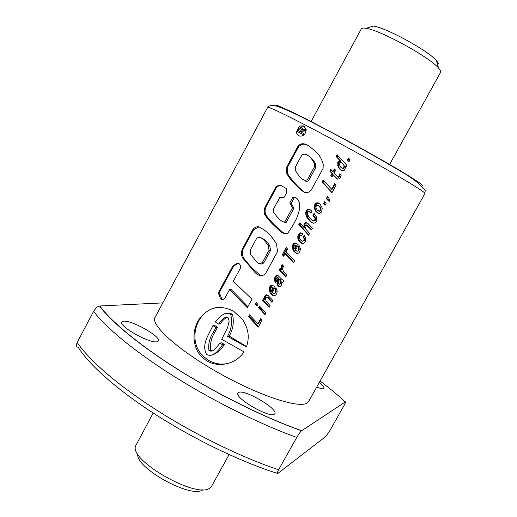 <?xml version="1.0" encoding="UTF-8"?>
<svg xmlns="http://www.w3.org/2000/svg" width="517" height="517" viewBox="0 0 517 517"><rect width="100%" height="100%" fill="white"/><g stroke="black" fill="none" stroke-linecap="round" stroke-linejoin="round"><path stroke-width="0.78" d="M389.482 164.697L440.587 72.315L440.555 70.932L438.494 67.992C429.388 56.986 380.241 30.083 366.068 28.338C363.354 27.873 361.764 28.067 361.299 28.907L311.008 121.734M153.2 413.025L135.557 445.971C129.185 460.718 197.203 499.286 209.85 488.009L211.653 486.129L229.102 454.579M438.345 63.32L436.529 60.683C428.496 50.853 385.895 27.53 373.287 26.057L366.068 28.338M137.78 453.991C135.299 468.072 191.969 499.209 202.8 489.709M299.608 125.974L296.151 132.371L298.471 135.803C303.136 136.882 305.709 134.75 306.187 129.392L303.802 125.948L299.608 125.974L304.5 126.406M233.419 311.092C219.77 304.403 208.357 307.072 199.181 319.099C191.536 330.693 192.246 347.715 202.192 357.299L206.457 360.601C218.42 368.233 236.224 364.117 243.946 351.851L221.696 339.314L227.603 327.629L229.121 321.238L228.424 318.058C224.3 315.493 220.849 321.115 218.704 324.101L215.35 321.975C218.956 317.813 225.128 310.2 230.769 314.679C232.476 322.162 231.403 329.394 227.551 336.373L246.46 346.926C249.763 337.194 248.406 328.004 242.395 319.357L233.419 311.092M219.021 307.298C196.208 308.559 186.223 341.802 204.021 356.885L208.332 360.155C214.594 363.884 221.237 364.957 228.268 363.38M316.701 387.11C320.327 388.526 322.647 389.004 323.661 388.545L323.965 388.267C324.346 387.252 322.763 385.365 319.222 382.606M156.91 341.782L158.364 340.994C161.569 336.916 131.712 319.939 123.615 321.206L121.838 322.046C118.315 326.02 149.639 343.669 156.91 341.782M274.223 414.291L274.818 413.742C278.424 409.037 244.903 389.223 238.757 392.371L237.923 393.03C233.91 397.56 269.027 418.169 274.223 414.291M260.801 318.478L257.893 323.778L249.504 314.788L248.49 316.65L258.229 327.145L262.158 319.971L260.801 318.478M265.072 314.666L265.984 312.998L259.45 306.019L258.506 307.744L265.072 314.666M257.059 306.174L258.002 304.448L256.258 302.613L255.314 304.332L257.059 306.174M264.206 298.16L264.607 299.854L263.463 298.684L262.546 300.358L269.086 307.35L270.029 305.625L266.048 301.036L265.473 298.71L265.706 297.669L266.578 297.094L267.638 297.766L271.897 302.225L272.853 300.48L268.252 295.672L266.41 294.755L265.596 295.007L264.361 296.952L264.206 298.16L265.215 298.109L265.215 298.652L264.219 298.703M269.079 289.262L270.204 293.178L273.066 295.659L274.139 295.84L275.781 295.091L276.828 293.553L277.202 291.071L275.91 287.969L274.921 289.772L275.593 291.355L275.005 293.016L273.997 293.598L272.226 292.551L275.109 287.284L273.829 286.069L271.884 285.242L270.559 285.804L269.758 286.87L269.079 289.262L270.068 289.242L270.126 290.515L269.176 290.535M274.521 278.702L274.501 280.453L275.587 282.767L276.582 280.957L276.072 279.626L276.479 278.346L277.319 277.61L278.01 277.984L276.983 283.684L277.293 284.861L278.773 286.457L280.582 286.211L281.649 284.751L281.765 281.939L282.773 282.385L283.768 280.582L282.114 279.6L278.049 275.606L276.989 275.425L275.929 275.949L274.876 277.513L274.521 278.702L275.503 278.728L275.393 279.975L274.437 279.949M282.676 265.189L282.056 267.47L281.112 267.405L281.759 269.855L280.156 268.174L279.238 269.861L285.791 276.892L286.741 275.154L283.4 271.619L282.599 268.64L283.542 266.119L282.011 264.478L281.112 267.405L282.062 267.502L282.612 269.906L281.759 269.855M286.121 251.727L287.594 249.032L286.25 247.578L282.314 254.778L283.652 256.232L285.087 253.614L293.572 262.701L294.606 260.814L286.121 251.727M292.254 246.913L293.372 250.881L296.241 253.382L297.333 253.55L298.975 252.807L300.022 251.256L300.409 248.748L299.13 245.601L298.128 247.423L298.807 249.02L298.193 250.713L297.185 251.301L295.407 250.241L298.328 244.909L297.042 243.681L295.078 242.867L293.753 243.423L292.906 244.573L292.254 246.913L293.158 247.061L293.21 248.354L292.344 248.212M297.714 236.896L298.826 240.967L301.715 243.436L303.35 243.475L304.384 242.9L305.56 241.025L305.754 238.505L304.19 235.196L303.195 237.019L304.17 238.873L303.705 240.709L302.665 241.303L300.597 240.056L299.382 237.859L299.679 235.978L300.59 235.151L301.689 235.778L302.729 233.878L300.39 232.857L298.348 234.634L297.714 236.896L298.6 237.09L298.658 238.408L297.811 238.227M305.599 228.818L305.03 226.465L305.269 225.406L306.154 224.817L311.493 230.033L312.462 228.255L307.848 223.37L305.986 222.446L305.166 222.711L303.912 224.688L304.151 227.622L299.744 222.898L298.813 224.598L308.636 235.235L309.599 233.484L305.599 228.818M306.943 225.05L306.154 224.817L307.932 225.696L311.596 229.839M305.689 212.461L305.954 215.111L306.814 217.211L309.295 220.546L311.602 222.517L313.58 223.241L315.538 222.568L316.333 221.573L316.882 219.35L316.372 216.791L314.045 213.353L312.959 215.331L315.047 218.4L314.53 220.565L312.559 220.378L308.688 216.494L307.57 214.549L307.596 212.106L308.901 211.485L310.95 213.069L311.958 211.233L309.586 209.307L308.087 209.178L307.066 209.643L305.689 212.461L306.73 212.817L306.71 214.07L305.696 213.734M314.233 206.845L315.318 210.897L318.168 213.34L319.855 213.372L321.703 211.783L322.253 208.099L320.281 204.305L318.394 202.955L317.289 202.832L315.628 203.452L314.827 204.519L314.233 206.845L315.053 207.155L315.124 208.506L314.336 208.215M329.982 200.906L328.812 198.14L327.403 196.68L326.324 198.644L327.823 200.253L328.198 199.575L329.419 201.94L329.982 200.906M334.648 183.781L331.649 189.241L323.164 180.058L322.11 181.984L331.966 192.699L336.018 185.319L334.648 183.781M336.418 178.236L337.452 179.069L339.443 178.882L340.412 177.661L341.162 175.302L339.753 173.828L338.939 176.491L338.234 177.092L337.42 176.549L334.163 172.988L335.669 170.242L334.46 168.956L332.961 171.702L330.802 169.363L329.82 171.159L331.979 173.492L330.738 175.754L331.946 177.04L333.181 174.778L337.601 179.089M337.052 154.661L336.076 156.444L340.18 160.832L338.926 160.845L337.73 162.674L338.118 166.797L340.671 169.977L342.803 170.759L344.173 170.306L345.511 167.689L345.117 166.222L345.983 167.153L346.959 165.369L337.052 154.661M239.785 300.041L247.281 307.718L251.928 299.214L233.309 281.261L240.696 267.703L240.218 265.137C238.175 261.014 235.067 264.743 232.624 266.345L218.006 293.404L219.027 294.457L220.539 298.904C221.767 299.757 223.105 299.718 224.546 298.774L229.664 289.468L239.785 300.041L241.471 299.957L247.876 306.639M252.949 229.419C254.454 227.603 256.309 226.692 258.506 226.672C265.945 230.168 271.974 236.03 276.582 244.25L277.526 251.643L266.19 272.401C262.597 278.637 255.993 274.676 252.987 270.087L242.492 257.776C241.239 254.959 241.18 252.05 242.318 249.045L252.949 229.419L253.737 229.58L258.978 226.885M292.958 197.029C296.577 197.32 298.787 199.62 299.576 203.944C300.493 214.561 293.204 225.057 287.639 233.406C282.825 234.705 279.49 230.588 276.278 227.57C271.729 223.602 267.884 219.273 264.743 214.587C263.948 212.041 264.097 209.437 265.189 206.768L276.311 186.243L280.188 185.092L286.418 188.556L286.761 189.112L286.554 192.796L284.053 197.397L279.852 197.365L273.467 209.127L273.118 211.841C276.233 215.331 279.91 221.961 284.815 221.961L292.525 207.815L289.811 202.813L292.958 197.029L294.335 197.559L295.627 197.274M286.832 166.836L298.07 146.098C303.059 140.546 308.907 146.091 313.199 149.439C318.349 153.142 321.703 158.228 323.261 164.703L323.073 168.413L311.48 189.636C306.872 196.046 300.674 190.314 297.262 186.126C292.687 182.423 289.145 178.094 286.631 173.137L286.832 166.836L287.523 167.185L298.729 146.505L298.07 146.098M347.456 160.089L348.555 158.086L350.054 159.727L348.962 161.718L347.456 160.089L347.87 160.386L348.91 158.48M323.584 203.64L324.663 201.675L326.162 203.278L325.077 205.268L323.584 203.64L324.049 203.834L325.019 202.057M155.087 317.341C150.279 324.708 177.357 349.537 217.715 372.382C258.015 395.285 298.367 408.579 306.878 403.163L308.694 401.438L424.942 193.5L424.47 192.783C420.916 189.132 383.995 167.418 342.196 144.676C300.383 121.909 267.638 105.688 267.632 107.374L155.087 317.341M303.44 133.392L300.978 132.1L301.611 130.93L304.952 130.601L305.541 129.515L302.044 129.883L302.09 128.397L301.075 127.499L299.304 128.035L297.243 131.467L302.878 134.433L303.44 133.392L303.996 133.78L303.434 134.814L302.878 134.433M300.351 131.77L298.419 130.756L299.388 129.095L300.358 128.539L301.314 129.444L300.351 131.77M320.088 381.055C330.156 388.661 338.551 395.634 345.259 401.961L301.741 430.693C270.578 419.946 222.678 397.282 180.523 371.032C138.343 344.774 109.778 320.094 99.904 305.98L162.836 302.891M99.904 305.98L99.503 306.025C97.7 306.277 95.735 308.054 93.603 311.357C106.166 328.043 135.99 352.588 175.282 377.164C214.594 401.715 260.788 424.515 296.752 437.408C298.968 433.705 300.597 431.495 301.624 430.777L301.741 430.693M345.259 401.961C345.963 401.457 345.569 402.614 344.083 405.438L329.62 431.113L325.839 436.438L277.765 473.482C276.589 474.432 276.873 473.191 278.624 469.766L296.752 437.408M93.603 311.357L77.175 342.428C75.825 345.841 76.135 347.392 78.106 347.075C88.724 364.537 117.327 390.064 156.205 414.964C195.096 439.825 241.452 462.043 277.093 473.268M227.189 317.283C224.326 318.724 222.071 320.928 220.416 323.881L218.704 324.101M227.732 313.115L230.298 313.102L232.508 314.504C234.195 321.929 233.109 329.122 229.244 336.076L246.596 346.564M229.244 336.076L227.551 336.373M212.08 355.101C217.269 353.163 221.36 349.615 224.346 344.451L221.644 342.81L219.854 343.152C217.211 346.422 213.508 352.937 208.958 350.61C208.073 344.309 209.463 338.28 213.133 332.521L215.835 327.435L217.534 327.203L214.852 332.257L213.133 332.521M212.209 350.998L210.8 350.222C209.844 343.986 211.195 337.995 214.852 332.257M217.534 327.203L214.536 325.387L212.946 325.594L215.835 327.435M224.346 344.451L222.614 344.8L219.854 343.152M212.946 325.594C209.068 334.06 201.055 344.929 206.6 354.41C213.424 358.126 218.872 349.589 222.614 344.8M238.104 263.179L233.438 266.404L232.624 266.345M229.664 289.468L231.054 289.449L241.471 299.957M233.438 266.404L218.865 293.385L218.006 293.404M218.865 293.385L220.003 294.425L221.761 298.852L222.678 299.388M269.073 250.222L262.636 262.029C260.213 264.594 257.996 264.213 255.993 260.872L250.525 254.39L250.209 250.202L256.606 238.415C261.234 235.119 265.686 241.937 268.207 245.588L269.073 250.222L270.591 250.428L264.193 262.164L262.636 262.029M260.064 237.439C264.252 238.899 267.476 241.697 269.738 245.827L270.591 250.428M261.524 275.949C254.648 270.947 248.677 264.93 243.617 257.886C242.195 255.036 242.034 252.128 243.132 249.149L242.318 249.045M243.132 249.149L253.737 229.58M264.193 262.164C263.211 263.728 261.912 264.303 260.303 263.896M284.88 233.917C277.545 228.436 271.16 222.084 265.719 214.859C264.807 212.216 264.878 209.598 265.938 207L265.189 206.768M265.938 207L277.028 186.534L276.311 186.243M277.028 186.534L280.731 185.396M284.182 222.413L286.244 222.342L284.815 221.961M286.244 222.342L293.914 208.28L292.525 207.815M293.914 208.28L291.2 203.304L289.811 202.813M291.2 203.304L294.335 197.559M314.51 166.732L307.466 179.664C302.18 182.281 297.721 174.048 295.226 170.28L295.349 167.043L301.818 155.119C306.943 151.487 312.539 159.391 314.491 163.915L314.51 166.732L315.771 167.456L308.765 180.304L307.466 179.664M306.503 154.609C310.795 156.877 313.884 160.225 315.751 164.652L315.771 167.456M304.881 192.647C297.992 187.141 292.202 180.776 287.504 173.55L287.523 167.185M298.729 146.505C302.413 143.332 306.135 143.448 309.896 146.834M308.765 180.304C307.473 181.493 306.154 181.641 304.804 180.737M301.359 132.3L301.967 131.176L301.611 130.93M301.967 131.176L305.502 130.995L304.952 130.601M305.502 130.995L306.09 129.909L305.541 129.515M302.464 129.838L302.141 129.534M302.477 129.773L302.167 129.347M302.503 129.586L302.187 129.166M302.516 129.399L302.187 128.979M302.51 129.205L302.174 128.791M302.484 129.017L302.148 128.61M302.451 128.823L302.128 128.539M302.432 128.752L302.09 128.397M302.38 128.604L302.031 128.261M302.316 128.462L301.954 128.132M302.232 128.326L301.87 128.016M302.128 128.203L301.766 127.906M302.018 128.087L301.65 127.802M303.434 134.814L297.243 131.467M296.151 132.371L298.231 135.667M298.542 130.82L299.02 129.644M349.001 161.64L347.87 160.386M337.834 155.514L336.981 157.071L336.076 156.444M345.117 166.222L346.028 167.069M336.981 157.071L340.877 161.31L339.663 161.349L338.842 162.338L338.28 164.387L338.777 167.217L341.071 170.203M340.167 169.363L339.617 169.014M339.346 168.316L338.732 167.928M338.777 167.217L338.118 166.797M338.422 166.086L337.724 165.634M338.364 165.724L337.659 165.266M338.28 164.387L337.543 163.902M338.48 163.172L337.73 162.674M338.842 162.338L338.086 161.834M339.663 161.349L338.926 160.845M339.876 161.22L339.139 160.722M340.877 161.31L340.18 160.832M343.967 165.783L343.824 167.586L342.532 168.393L340.664 167.101L339.255 164.186L339.688 162.758L341.53 162.59L343.495 164.652L344.4 166.073L344.464 166.681L344.044 166.403M342.661 163.546L344.4 166.073M343.973 164.975L343.495 164.652M341.53 162.59L343.139 163.87M344.464 166.681L343.973 168.212L342.971 168.678L341.795 168.064M342.971 168.678L342.532 168.393M343.973 168.212L343.572 167.954M344.219 167.844L343.824 167.586M333.181 174.778L336.903 178.514M331.539 170.164L330.706 171.689L332.748 173.945L331.513 176.194L332.076 176.808M331.513 176.194L330.738 175.754M332.748 173.945L331.979 173.492M330.706 171.689L329.82 171.159M335.1 169.641L333.724 172.161L332.961 171.702M340.154 174.248L339.346 176.736L338.661 177.344L338.234 177.092M339.346 176.736L338.939 176.491M339.895 175.567L339.482 175.321M339.915 175.528L339.501 175.282M340.141 174.313L339.708 174.048M334.99 184.168L332.088 189.461L331.649 189.241M323.946 180.911L323.086 182.482L332.037 192.57M323.086 182.482L322.11 181.984M328.198 199.575L329.51 201.779M327.765 197.055L326.776 198.851L327.901 200.111M326.776 198.851L326.324 198.644M325.161 205.113L324.049 203.834M318.886 203.226L316.462 203.782L315.053 207.155M315.234 205.94L314.394 205.617M315.667 204.848L314.827 204.519M315.68 204.829L314.84 204.499M316.462 203.782L315.628 203.452M317.451 203.233L316.656 202.916M318.058 203.142L317.289 202.832M315.124 208.506L315.997 211.143L318.382 213.366M317.606 212.952L317.057 212.752M316.727 212.144L316.107 211.925M315.997 211.143L315.318 210.897M315.48 210.018L314.743 209.753M315.163 208.816L314.388 208.532M320.546 208.506L320.366 210.361L319.086 211.169L317.154 210.018L315.939 207.756L316.307 205.643L318.155 205.268L321.031 208.694L321.089 209.391L320.624 209.217M318.155 205.268L319.991 206.483L321.031 208.694M320.702 207.601L320.165 207.395M319.991 206.483L319.39 206.251M319.887 206.38L319.273 206.141M321.089 209.391L320.618 210.8L319.577 211.35L318.285 210.968M319.577 211.35L319.086 211.169M320.618 210.8L320.172 210.639M320.818 210.529L320.366 210.361M309.993 209.553L308.106 210.005L306.73 212.817M306.995 211.699L305.941 211.337M307.292 211.033L306.238 210.665M308.106 210.005L307.066 209.643M309.101 209.54L308.087 209.178M309.593 209.482L308.597 209.127M308.901 211.485L311.144 212.72M310.711 212.3L309.812 211.989M314.536 213.941L313.645 215.563L315.215 217.657L315.596 219.111L315.002 220.714L313.386 220.753M315.002 220.714L314.53 220.565M315.396 220.242L314.931 220.1M315.596 219.111L315.112 218.956M315.551 218.562L315.047 218.4M315.215 217.657L314.666 217.476M314.536 216.61L313.922 216.403M313.645 215.563L312.959 215.331M306.71 214.07L308.339 218.581L311.131 221.89L312.998 223.111M312.178 222.691L311.602 222.517M311.131 221.89L310.484 221.696M310.032 220.772L309.295 220.546M309.114 219.654L308.306 219.408M308.339 218.581L307.473 218.31M307.725 217.495L306.814 217.211M307.26 216.449L306.31 216.145M306.956 215.44L305.967 215.124M306.936 215.434L305.954 215.111M300.526 223.738L299.892 224.889L308.752 235.028M299.892 224.889L298.813 224.598M306.827 222.691L305.192 223.99L304.61 226.142L304.952 227.835L304.151 227.622M304.61 226.692L303.763 226.465M304.61 226.142L303.75 225.91M304.791 224.934L303.912 224.688M305.192 223.99L304.306 223.738M306.032 222.956L305.166 222.711M307.932 225.696L307.221 225.502M301.644 233.115L300.041 233.736L298.6 237.09M298.82 235.881L297.921 235.681M299.253 234.834L298.348 234.634M300.041 233.736L299.143 233.529M300.978 233.122L300.112 232.915M301.243 233.057L300.39 232.857M300.59 235.151L301.799 235.578M304.591 235.72L303.809 237.154L304.681 238.983L304.345 240.56L302.665 241.303M304.19 240.806L303.705 240.709M304.345 240.56L303.867 240.463M304.681 239.365L304.177 239.261M304.681 238.983L304.17 238.873M304.332 237.93L303.77 237.807M303.809 237.154L303.195 237.019M298.658 238.408L299.556 241.109L302.154 243.494M301.198 242.971L300.61 242.861M300.287 242.143L299.621 242.014M299.556 241.109L298.826 240.967M299.033 240.004L298.244 239.843M298.71 238.815L297.876 238.647M295.892 243.042L294.671 243.591L293.863 244.683L293.158 247.061M293.372 245.872L292.448 245.717M293.837 244.735L292.906 244.573M293.863 244.683L292.939 244.515M294.671 243.591L293.753 243.423M295.634 243.093L294.755 242.932M299.479 246.15L298.729 247.52L299.317 249.097L298.955 250.396L297.185 251.301M298.69 250.79L298.193 250.713M298.955 250.396L298.464 250.318M299.317 249.194L298.807 249.11M299.317 249.097L298.807 249.02M298.955 247.986L298.387 247.895M298.729 247.52L298.128 247.423M293.21 248.354L294.864 252.037L297.346 253.543M296.771 253.459L296.241 253.382M295.756 252.858L295.149 252.768M294.864 252.037L294.186 251.934M294.121 250.991L293.372 250.881M293.598 249.885L292.79 249.756M293.268 248.716L292.409 248.58M294.994 245.194L296.079 245.53L294.238 248.897L293.811 247.359L294.121 245.943L294.994 245.194L296.079 245.53M296.836 245.659L294.994 249.013L294.238 248.897M285.087 253.614L286.153 253.757L293.714 262.449M287.025 248.425L283.471 254.926L284.027 255.56M283.471 254.926L282.314 254.778M282.269 266.287L281.306 266.21M282.573 265.085L281.746 265.014M280.796 268.846L280.208 269.919L285.946 276.614M280.208 269.919L279.238 269.861M282.172 268.775L281.267 268.711M277.694 275.548L276.104 277.131L275.503 278.728M275.871 277.545L274.876 277.513M276.104 277.131L275.109 277.099M276.912 275.988L275.929 275.949M277.19 275.464L276.853 275.445M281.765 281.939L282.818 282.314M282.67 282.282L282.217 282.276M277.319 277.61L278.837 278.01L277.752 282.553L277.959 284.861L278.624 285.914L279.955 286.515M279.303 286.45L278.773 286.457M278.624 285.914L278.036 285.914M277.959 284.861L277.293 284.861M277.707 283.691L276.983 283.684M277.752 282.553L277.002 282.547M278.03 281.293L277.254 281.28M278.217 280.737L277.435 280.725M278.676 279.484L277.881 279.464M278.837 278.98L278.036 278.96M278.837 278.01L278.01 277.984M275.393 279.975L275.994 282.03M275.768 281.636L274.876 281.623M275.445 280.472L274.501 280.453M280.582 282.263L279.581 284.221L278.915 283.956L278.469 282.851L279.329 279.406L280.266 280.33L280.582 282.263L281.132 282.269L280.537 282.515M279.329 279.406L280.046 279.426L280.899 280.343L281.132 282.269M281.067 281.041L280.472 281.028M280.899 280.343L280.266 280.33M281.086 282.521L280.705 283.678L279.581 284.221M280.705 283.678L280.175 283.678M272.42 285.352L270.772 286.864L270.068 289.242M270.288 288.047L269.279 288.059M270.746 286.916L269.732 286.922M270.772 286.864L269.758 286.87M271.561 285.804L270.559 285.804M272.155 285.3L271.561 285.3M276.265 288.505L275.574 289.759L276.162 291.342L275.8 292.628L273.997 293.598M275.548 293.003L275.005 293.016M275.8 292.628L275.257 292.641M276.156 291.433L275.593 291.446M276.162 291.342L275.593 291.355M275.813 290.211L275.186 290.224M275.574 289.759L274.921 289.772M270.126 290.515L271.761 294.199L274.424 295.782M273.642 295.634L273.066 295.659M272.633 295.045L271.968 295.071M271.761 294.199L271.011 294.225M271.024 293.152L270.204 293.178M270.507 292.04L269.622 292.066M270.184 290.877L269.241 290.897M271.806 287.542L272.886 287.879L271.05 291.233L270.63 289.688L270.94 288.286L271.806 287.542L272.886 287.879M273.713 287.866L271.884 291.213L271.05 291.233M266.862 294.89L265.783 295.976L265.215 298.109M265.389 296.907L264.361 296.952M265.783 295.976L264.749 296.021M266.61 294.968L265.596 295.007M266.578 297.094L267.509 297.062L268.472 297.727L272.071 301.902M268.472 297.727L267.638 297.766M267.509 297.062L266.598 297.107M264.103 299.343L263.58 300.299L269.267 307.014M263.58 300.299L262.546 300.358M265.215 298.652L265.551 299.795L264.607 299.854M257.039 303.434L256.594 304.242L257.531 305.308M256.594 304.242L255.314 304.332M260.077 306.697L259.553 307.654L265.26 314.323M259.553 307.654L258.506 307.744M261.143 318.86L258.487 323.694L257.893 323.778M250.273 315.628L249.801 316.501L258.429 326.776M249.801 316.501L248.49 316.65M421.917 185.913L422.751 185.836L422.273 185.092C420.657 183.522 414.86 179.464 398.937 169.931C385.947 162.241 367.167 151.565 346.002 139.997L307.066 119.408L292.706 112.247L277.467 105.474C275.613 104.957 275.005 105.08 275.651 105.836M77.175 342.428C89.079 360.226 118.277 385.643 157.22 410.492C196.182 435.301 242.357 457.719 278.624 469.766M436.529 60.683L438.494 67.992M424.942 193.5L425.174 190.508C420.87 184.427 411.791 177.493 397.935 169.705C378.754 158.247 352.516 143.597 328.295 130.73C304.358 118.167 285.546 108.693 275.503 105.804C268.898 104.757 267.444 107.349 267.632 107.374M204.021 356.885L202.192 357.299M99.503 306.032C111.394 322.143 140.999 346.539 180.504 371.122C220.003 395.673 266.429 418.415 301.624 430.777M210.8 350.222L208.958 350.61M232.508 314.504L230.769 314.679M220.003 294.425L219.027 294.451M221.761 298.852L220.533 298.91M269.738 245.827L268.213 245.588M243.617 257.886L242.492 257.776M265.719 214.859L264.749 214.594M315.751 164.652L314.491 163.915M287.504 173.55L286.631 173.137"/></g></svg>
